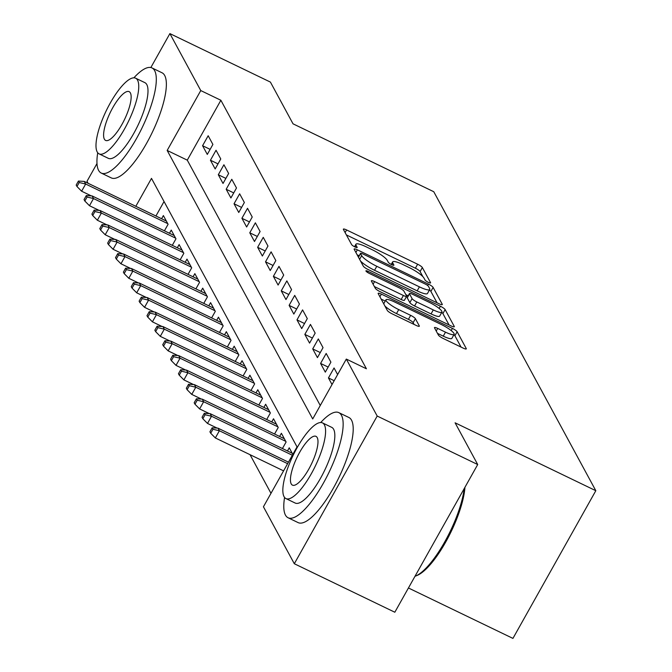 <?xml version="1.0" encoding="UTF-8"?>
<svg xmlns="http://www.w3.org/2000/svg" width="672" height="672" viewBox="0 0 672 672"><rect width="100%" height="100%" fill="white"/><g stroke="black" fill="none" stroke-linecap="round" stroke-linejoin="round"><path stroke-width="1.01" d="M428.333 282.349A3.209 0.63 29.3 0 0 430.592 282.929A3.209 0.63 29.3 0 0 430.559 282.685L422.352 267.548A4.586 0.907 29.3 0 0 417.631 264.222L346.592 229.95A4.586 0.907 29.3 0 0 343.367 229.127A4.586 0.907 29.3 0 0 343.417 229.471L351.624 244.608A3.209 0.63 29.3 0 0 354.925 246.935A3.209 0.63 29.3 0 0 357.185 247.506A3.209 0.63 29.3 0 0 357.151 247.271L356.084 245.314A14.666 2.898 29.3 0 1 355.925 244.23A14.666 2.898 29.3 0 1 366.248 246.851L372.162 249.707A14.666 2.898 29.3 0 1 387.265 260.358L388.324 262.315A3.209 0.63 29.3 0 0 391.633 264.642A3.209 0.63 29.3 0 0 393.884 265.222A3.209 0.63 29.3 0 0 393.851 264.978L392.792 263.021A14.666 2.898 29.3 0 1 392.633 261.937A14.666 2.898 29.3 0 1 402.948 264.558L408.87 267.414A14.666 2.898 29.3 0 1 423.973 278.065L425.032 280.022A3.209 0.63 29.3 0 0 428.333 282.349M438.43 335.118A4.586 0.907 29.3 0 0 443.15 338.444L463.075 348.062A4.586 0.907 29.3 0 0 466.301 348.886A4.586 0.907 29.3 0 0 466.25 348.541L457.136 331.733A4.586 0.907 29.3 0 0 452.424 328.406L381.377 294.126A4.586 0.907 29.3 0 0 378.16 293.311A4.586 0.907 29.3 0 0 378.21 293.647L387.316 310.464A4.586 0.907 29.3 0 0 392.036 313.79L416.111 325.408A4.586 0.907 29.3 0 0 419.336 326.222A4.586 0.907 29.3 0 0 419.286 325.886L415.388 318.688A4.586 0.907 29.3 0 0 410.668 315.361L398.731 309.599A12.264 2.419 29.3 0 1 385.972 299.788A12.264 2.419 29.3 0 1 394.598 301.98L441.37 324.542A12.264 2.419 29.3 0 1 454.121 334.354A12.264 2.419 29.3 0 1 445.494 332.161L437.699 328.406A4.586 0.907 29.3 0 0 434.482 327.583A4.586 0.907 29.3 0 0 434.532 327.928L438.43 335.118M150.847 67.536L169.89 33.6L270.413 82.093L293.034 123.824L433.759 191.722L595.82 490.703L455.095 422.814L477.708 464.537L377.194 416.044L294.311 563.732L263.432 506.772L297.032 446.888L151.494 178.382L135.82 206.304M169.89 33.6L200.768 90.569L167.168 150.444L312.715 418.95L346.315 359.075L377.194 416.044M346.315 359.075L366.416 368.777L220.878 100.262L200.768 90.569M439.06 303.761A4.586 0.907 29.3 0 0 442.285 304.576A4.586 0.907 29.3 0 0 442.235 304.24L433.121 287.423A4.586 0.907 29.3 0 0 428.408 284.096L357.361 249.824A4.586 0.907 29.3 0 0 354.144 249.001A4.586 0.907 29.3 0 0 354.194 249.346L363.3 266.154A4.586 0.907 29.3 0 0 368.021 269.48L439.06 303.761M445.133 309.582L454.247 326.39A4.586 0.907 29.3 0 1 454.297 326.726A4.586 0.907 29.3 0 1 451.072 325.912L380.033 291.64A4.586 0.907 29.3 0 1 375.312 288.305L371.414 281.114A4.586 0.907 29.3 0 1 371.364 280.77A4.586 0.907 29.3 0 1 374.59 281.593L403.393 295.495A4.586 0.907 29.3 0 0 406.619 296.31A4.586 0.907 29.3 0 0 406.568 295.974L403.981 291.203A4.586 0.907 29.3 0 0 399.269 287.868L369.272 273.403A3.209 0.63 29.3 0 1 365.929 270.833A3.209 0.63 29.3 0 1 368.189 271.404L440.412 306.247A4.586 0.907 29.3 0 1 445.133 309.582L442.89 313.572L449.056 324.937M212.898 144.446L208.177 135.736L202.574 145.715L207.295 154.426L212.898 144.446M220.76 158.962L216.04 150.251L210.445 160.23L215.166 168.941L220.76 158.962M228.631 173.477L223.91 164.766L218.308 174.745L223.028 183.456L228.631 173.477M236.494 187.984L231.773 179.281L226.178 189.26L230.899 197.963L236.494 187.984M244.364 202.499L239.644 193.796L234.041 203.776L238.762 212.478L244.364 202.499M252.227 217.014L247.514 208.303L241.912 218.282L246.632 226.993L252.227 217.014M260.098 231.529L255.377 222.818L249.774 232.798L254.495 241.508L260.098 231.529M267.968 246.044L263.248 237.334L257.645 247.313L262.366 256.024L267.968 246.044M275.831 260.56L271.11 251.849L265.516 261.828L270.228 270.539L275.831 260.56M283.702 275.075L278.981 266.364L273.378 276.343L278.099 285.054L283.702 275.075M291.564 289.582L286.843 280.879L281.249 290.858L285.97 299.561L291.564 289.582M299.435 304.097L294.714 295.394L289.111 305.374L293.832 314.076L299.435 304.097M307.297 318.612L302.576 309.901L296.982 319.88L301.703 328.591L307.297 318.612M315.168 333.127L310.447 324.416L304.844 334.396L309.565 343.106L315.168 333.127M323.03 347.642L318.318 338.932L312.715 348.911L317.436 357.622L323.03 347.642M330.901 362.158L326.18 353.447L320.578 363.426L325.298 372.137L330.901 362.158M337.621 374.556L334.051 367.962L328.448 377.941L332.027 384.535M220.878 100.262L187.278 160.146L320.267 405.493M250.043 454.684L270.984 493.307M164.044 201.541L155.929 216.006M161.599 218.744L163.372 215.569L168.092 224.28L164.422 230.824M169.462 233.251L171.242 230.084L175.963 238.795L172.292 245.339M177.332 247.766L179.105 244.6L183.826 253.31L180.155 259.854M185.195 262.282L186.976 259.115L191.696 267.826L188.026 274.361M193.066 276.797L194.846 273.63L199.559 282.332L195.888 288.876M200.928 291.312L202.709 288.145L207.43 296.848L203.759 303.391M208.799 305.827L210.58 302.652L215.3 311.363L211.63 317.906M216.67 320.334L218.442 317.167L223.163 325.878L219.492 332.422M224.532 334.849L226.313 331.682L231.034 340.393L227.363 346.937M232.403 349.364L234.175 346.198L238.896 354.908L235.225 361.444M240.265 363.88L242.046 360.713L246.767 369.415L243.096 375.959M248.136 378.395L249.908 375.228L254.629 383.93L250.958 390.474M255.998 392.91L257.779 389.735L262.5 398.446L258.829 404.989M263.869 407.425L265.65 404.25L270.362 412.961L266.692 419.504M271.732 421.932L273.512 418.765L278.233 427.476L274.562 434.02M279.602 436.447L281.383 433.28L286.104 441.991L282.433 448.535M287.473 450.962L289.246 447.796L292.824 454.39M408.433 587.983L512.938 638.4L595.82 490.703M88.082 183.271L87.007 181.297L96.995 163.506M477.708 464.537L394.825 612.234L294.311 563.732M187.278 160.146L167.168 150.444M202.574 145.715L210.134 149.36M210.445 160.23L218.005 163.876M218.308 174.745L225.868 178.391M226.178 189.26L233.738 192.906M234.041 203.776L241.601 207.421M241.912 218.282L249.472 221.936M249.774 232.798L257.334 236.452M257.645 247.313L265.205 250.958M265.516 261.828L273.076 265.474M273.378 276.343L280.938 279.989M281.249 290.858L288.809 294.504M289.111 305.374L296.671 309.019M296.982 319.88L304.542 323.534M304.844 334.396L312.404 338.041M312.715 348.911L320.275 352.556M320.578 363.426L328.138 367.072M328.448 377.941L334.177 380.705M422.89 276.662L420.109 271.547A4.586 0.907 29.3 0 0 415.397 268.212L346.366 234.914M359.167 255.763L357.143 254.789M437.044 302.786L430.886 291.421A4.586 0.907 29.3 0 0 429.425 290.027M428.45 286.331A3.209 0.63 29.3 0 0 425.149 283.996L362.788 253.915A3.209 0.63 29.3 0 0 360.528 253.336A3.209 0.63 29.3 0 0 360.562 253.579L361.687 255.646A14.666 2.898 29.3 0 0 376.782 266.297L419.412 286.86A14.666 2.898 29.3 0 0 429.727 289.481A14.666 2.898 29.3 0 0 429.568 288.389L428.45 286.331M360.528 261.038A14.666 2.898 29.3 0 0 374.548 270.287L376.782 266.297M429.727 289.481L427.493 293.471A14.666 2.898 29.3 0 1 417.169 290.85L374.548 270.287M374.363 286.558L401.159 299.485A4.586 0.907 29.3 0 0 404.384 300.3L406.619 296.31M405.854 294.647L408.198 295.781M433.289 309.918A12.264 2.419 29.3 0 0 441.916 312.102A12.264 2.419 29.3 0 0 429.164 302.291L412.684 294.344A4.586 0.907 29.3 0 0 409.458 293.53A4.586 0.907 29.3 0 0 409.508 293.866L412.096 298.637A4.586 0.907 29.3 0 0 416.816 301.963L433.289 309.918L431.054 313.908A12.264 2.419 29.3 0 0 439.681 316.1L441.916 312.102M409.458 293.53L407.215 297.52A4.586 0.907 29.3 0 0 407.266 297.856L409.508 293.866M431.054 313.908L414.574 305.962A4.586 0.907 29.3 0 1 409.853 302.627L407.266 297.856M442.89 313.572A4.586 0.907 29.3 0 0 441.748 312.413M454.121 334.354L451.886 338.344A12.264 2.419 29.3 0 1 443.26 336.16L437.48 333.371M385.972 299.788L383.729 303.778A12.264 2.419 29.3 0 0 383.712 303.811M384.896 305.987A12.264 2.419 29.3 0 0 396.488 313.589L398.731 309.599M414.095 324.433L413.146 322.678A4.586 0.907 29.3 0 0 408.425 319.351L396.488 313.589M385.249 301.073L381.158 299.09M461.059 347.088L454.902 335.723A4.586 0.907 29.3 0 0 453.928 334.706M78.422 181.07L76.18 185.06L76.969 186.514L79.204 182.524L78.422 181.07L84.227 181.415L85.646 184.027L81.614 191.209L91.291 195.88M79.204 182.524L85.646 184.027L167.748 223.633M84.227 181.415L166.328 221.021M81.614 191.209L76.969 186.514M97.726 152.754A58.372 17.111 -64.2 0 0 98.616 170.394A58.372 17.111 -64.2 0 0 101.254 173.065A58.372 17.111 -64.2 0 0 139.306 133.35A58.372 17.111 -64.2 0 0 154.619 70.602A58.372 17.111 -64.2 0 0 151.981 67.922A58.372 17.111 -64.2 0 0 133.888 77.809M101.254 173.065L111.308 177.912A58.372 17.111 -64.2 0 0 149.36 138.205A58.372 17.111 -64.2 0 0 164.674 75.449A58.372 17.111 -64.2 0 0 162.028 72.778L151.981 67.922M135.626 78.187L144.875 82.648A42.025 12.323 115.8 0 1 146.782 84.571A42.025 12.323 115.8 0 1 135.752 129.755A42.025 12.323 115.8 0 1 108.36 158.348L99.112 153.88A42.025 12.323 -64.2 0 0 126.504 125.294A42.025 12.323 -64.2 0 0 137.533 80.111A42.025 12.323 -64.2 0 0 135.626 78.187A42.025 12.323 -64.2 0 0 108.234 106.772A42.025 12.323 -64.2 0 0 97.205 151.956A42.025 12.323 -64.2 0 0 99.112 153.88M104.378 139.188A27.082 7.938 -64.2 0 0 105.605 140.423A27.082 7.938 -64.2 0 0 123.262 122.002A27.082 7.938 -64.2 0 0 130.36 92.879A27.082 7.938 -64.2 0 0 129.142 91.644A27.082 7.938 -64.2 0 0 111.485 110.065A27.082 7.938 -64.2 0 0 104.378 139.188M284.575 497.456A58.372 17.111 -64.2 0 0 285.457 515.096A58.372 17.111 -64.2 0 0 288.095 517.768A58.372 17.111 -64.2 0 0 326.147 478.061A58.372 17.111 -64.2 0 0 341.46 415.304A58.372 17.111 -64.2 0 0 338.822 412.633A58.372 17.111 -64.2 0 0 320.729 422.512M288.095 517.768L298.15 522.623A58.372 17.111 -64.2 0 0 336.202 482.908A58.372 17.111 -64.2 0 0 351.515 420.151A58.372 17.111 -64.2 0 0 348.877 417.48L338.822 412.633M322.476 422.89L331.724 427.35A42.025 12.323 115.8 0 1 333.623 429.274A42.025 12.323 115.8 0 1 322.594 474.457A42.025 12.323 115.8 0 1 295.201 503.051L285.953 498.59A42.025 12.323 -64.2 0 0 313.345 469.997A42.025 12.323 -64.2 0 0 324.374 424.813A42.025 12.323 -64.2 0 0 322.476 422.89A42.025 12.323 -64.2 0 0 295.075 451.483A42.025 12.323 -64.2 0 0 284.054 496.667A42.025 12.323 -64.2 0 0 285.953 498.59M291.22 483.89A27.082 7.938 -64.2 0 0 292.446 485.134A27.082 7.938 -64.2 0 0 310.103 466.704A27.082 7.938 -64.2 0 0 317.201 437.59A27.082 7.938 -64.2 0 0 315.983 436.346A27.082 7.938 -64.2 0 0 298.326 454.776A27.082 7.938 -64.2 0 0 291.22 483.89M415.002 576.282A58.372 17.111 -64.2 0 0 415.472 576.106A58.372 17.111 -64.2 0 0 445.015 541.397A58.372 17.111 -64.2 0 0 464.184 488.645M464.948 487.276A56.969 16.699 115.8 0 1 446.989 539.725A56.969 16.699 115.8 0 1 417.144 575.425L415.472 576.106M86.285 195.586L84.05 199.576L84.832 201.029L87.074 197.03L86.285 195.586L92.098 195.93L93.509 198.542L89.477 205.724L99.154 210.395M87.074 197.03L93.509 198.542L175.61 238.148M92.098 195.93L174.199 235.536M89.477 205.724L84.832 201.029M94.156 210.101L91.913 214.091L92.702 215.544L94.937 211.546L94.156 210.101L99.96 210.445L101.38 213.058L97.348 220.24L107.024 224.91M94.937 211.546L101.38 213.058L183.481 252.664M99.96 210.445L182.062 250.051M97.348 220.24L92.702 215.544M102.018 224.608L99.784 228.606L100.565 230.051L102.808 226.061L102.018 224.608L107.831 224.952L109.242 227.564L105.21 234.755L114.887 239.425M102.808 226.061L109.242 227.564L191.344 267.179M107.831 224.952L189.932 264.566M105.21 234.755L100.565 230.051M109.889 239.123L107.646 243.113L108.436 244.566L110.678 240.576L109.889 239.123L115.693 239.467L117.113 242.08L113.081 249.27L122.758 253.932M110.678 240.576L117.113 242.08L199.214 281.694M115.693 239.467L197.795 279.082M113.081 249.27L108.436 244.566M117.751 253.638L115.517 257.628L116.298 259.081L118.541 255.091L117.751 253.638L123.564 253.982L124.984 256.595L120.952 263.777L130.62 268.447M118.541 255.091L124.984 256.595L207.077 296.209M123.564 253.982L205.666 293.597M120.952 263.777L116.298 259.081M125.622 268.153L123.379 272.143L124.169 273.596L126.412 269.606L125.622 268.153L131.435 268.498L132.846 271.11L128.814 278.292L138.491 282.962M126.412 269.606L132.846 271.11L214.948 310.716M131.435 268.498L213.528 308.104M128.814 278.292L124.169 273.596M133.493 282.668L131.25 286.658L132.04 288.112L134.274 284.122L133.493 282.668L139.297 283.013L140.717 285.625L136.685 292.807L146.362 297.478M134.274 284.122L140.717 285.625L222.818 325.231M139.297 283.013L221.399 322.619M136.685 292.807L132.04 288.112M141.355 297.184L139.112 301.174L139.902 302.627L142.145 298.628L141.355 297.184L147.168 297.528L148.579 300.14L144.547 307.322L154.224 311.993M142.145 298.628L148.579 300.14L230.681 339.746M147.168 297.528L229.27 337.134M144.547 307.322L139.902 302.627M149.226 311.69L146.983 315.689L147.773 317.134L150.007 313.144L149.226 311.69L155.03 312.035L156.45 314.647L152.418 321.838L162.095 326.508M150.007 313.144L156.45 314.647L238.552 354.262M155.03 312.035L237.132 351.649M152.418 321.838L147.773 317.134M157.088 326.206L154.854 330.196L155.635 331.649L157.878 327.659L157.088 326.206L162.901 326.55L164.312 329.162L160.28 336.353L169.957 341.015M157.878 327.659L164.312 329.162L246.414 368.777M162.901 326.55L245.003 366.164M160.28 336.353L155.635 331.649M164.959 340.721L162.716 344.711L163.506 346.164L165.74 342.174L164.959 340.721L170.764 341.065L172.183 343.678L168.151 350.868L177.828 355.53M165.74 342.174L172.183 343.678L254.285 383.292M170.764 341.065L252.865 380.68M168.151 350.868L163.506 346.164M172.822 355.236L170.587 359.226L171.368 360.679L173.611 356.689L172.822 355.236L178.634 355.58L180.046 358.193L176.014 365.375L185.69 370.045M173.611 356.689L180.046 358.193L262.147 397.807M178.634 355.58L260.736 395.195M176.014 365.375L171.368 360.679M180.692 369.751L178.45 373.741L179.239 375.194L181.482 371.204L180.692 369.751L186.497 370.096L187.916 372.708L183.884 379.89L193.561 384.56M181.482 371.204L187.916 372.708L270.018 412.314M186.497 370.096L268.598 409.702M183.884 379.89L179.239 375.194M188.563 384.266L186.32 388.256L187.102 389.71L189.344 385.711L188.563 384.266L194.368 384.611L195.787 387.223L191.755 394.405L201.424 399.076M189.344 385.711L195.787 387.223L277.88 426.829M194.368 384.611L276.469 424.217M191.755 394.405L187.102 389.71M196.426 398.782L194.183 402.772L194.972 404.216L197.215 400.226L196.426 398.782L202.238 399.126L203.65 401.738L199.618 408.92L209.294 413.591M197.215 400.226L203.65 401.738L285.751 441.344M202.238 399.126L284.332 438.732M199.618 408.92L194.972 404.216M204.296 413.288L202.054 417.287L202.843 418.732L205.078 414.742L204.296 413.288L210.101 413.633L211.52 416.245L207.488 423.436L217.165 428.106M205.078 414.742L211.52 416.245L292.345 455.246M210.101 413.633L292.202 453.247M207.488 423.436L202.843 418.732M212.159 427.804L209.916 431.794L210.706 433.247L212.948 429.257L212.159 427.804L217.972 428.148L219.383 430.76L215.351 437.951L283.576 470.862M212.948 429.257L219.383 430.76L287.608 463.68M217.972 428.148L288.464 462.16M215.351 437.951L210.706 433.247M391.826 264.734L392.792 263.021M355.127 247.027L356.084 245.314M345.114 232.588L346.592 229.95M415.397 268.212L417.631 264.222M420.109 271.547L422.352 267.548M355.883 252.462L357.361 249.824M427.619 285.499L428.408 284.096M430.886 291.421L433.121 287.423M441.974 304.71L442.235 304.24M358.487 257.275L360.562 253.579M359.612 259.342L361.687 255.646M417.169 290.85L419.412 286.86M453.978 326.861L454.247 326.39M373.103 284.231L374.59 281.593M401.159 299.485L403.393 295.495M367.601 272.462L368.189 271.404M439.169 308.473L440.412 306.247M409.853 302.627L412.096 298.637M414.574 305.962L416.816 301.963M436.22 331.044L437.699 328.406M443.26 336.16L445.494 332.161M408.425 319.351L410.668 315.361M413.146 322.678L415.388 318.688M419.017 326.357L419.286 325.886M379.898 296.772L381.377 294.126M451.198 330.582L452.424 328.406M454.902 335.723L457.136 331.733M465.99 349.012L466.25 348.541M391.222 264.44L392.633 261.937M354.522 246.733L355.925 244.23M358.411 257.124L360.528 253.336"/></g></svg>
